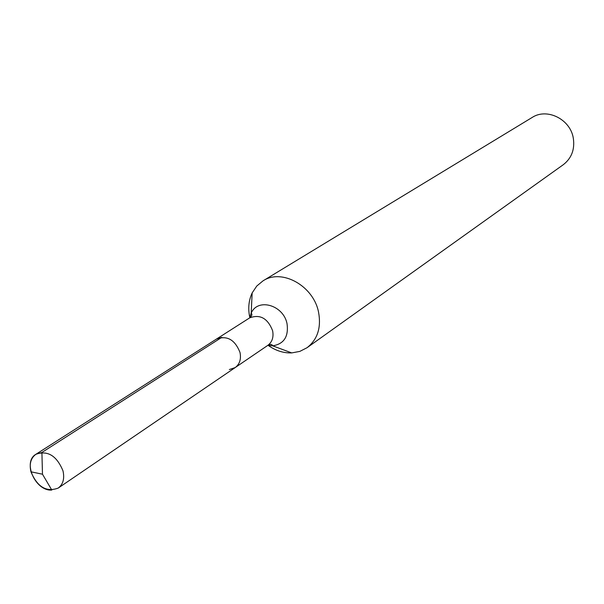 <?xml version="1.0" encoding="UTF-8"?>
<svg xmlns="http://www.w3.org/2000/svg" width="604" height="604" viewBox="0 0 604 604"><rect width="100%" height="100%" fill="white"/><g stroke="black" fill="none" stroke-linecap="round" stroke-linejoin="round"><path stroke-width="0.91" d="M267.98 345.246C275.515 350.637 283.427 353.189 291.724 352.91L299.848 351.392L307.066 347.7C317.53 339.478 321.366 327.67 318.572 312.283C313.604 285.896 281.819 268.206 262.997 280.868L256.76 286.047L252.162 292.91C248.637 300.43 247.867 308.704 249.852 317.749M307.066 347.7L563.26 164.726C571.55 158.271 574.91 149.482 573.339 138.369C570.531 119.32 547.043 107.572 532.116 117.486L262.997 280.868M240.014 352.479C234.918 339.644 227.044 335.19 216.406 339.101L35.946 454.261C30.812 458.013 29.143 463.864 30.955 471.807C37.357 487.005 46.448 492.426 58.233 488.07C63.133 484.317 64.711 478.564 62.975 470.803C56.685 455.71 47.678 450.191 35.946 454.261C22.28 461.841 35.432 491.392 51.816 490.063L42.476 474.208L30.955 471.807L42.476 474.208L41.91 452.456L35.946 454.261L216.406 339.101C227.044 335.19 234.918 339.644 240.014 352.479C241.298 359.131 239.69 364.159 235.183 367.579C239.69 364.159 241.298 359.131 240.014 352.479M229.361 369.535L235.183 367.579L58.233 488.07M41.91 452.456L221.804 337.342L216.406 339.101L249.663 317.878C251.966 315.93 252.472 314.359 251.181 313.166L249.648 317.885M249.663 317.878C260.075 314.012 267.723 318.278 272.608 330.69C273.823 337.13 272.215 342.023 267.798 345.375L272.721 345.835C283.933 343.986 288.712 336.647 287.059 323.82C283.623 305.08 257.742 297.583 251.181 313.166L252.162 292.91M235.183 367.579L267.798 345.375C270.365 344.016 272.004 344.167 272.721 345.835L291.724 352.91"/></g></svg>
